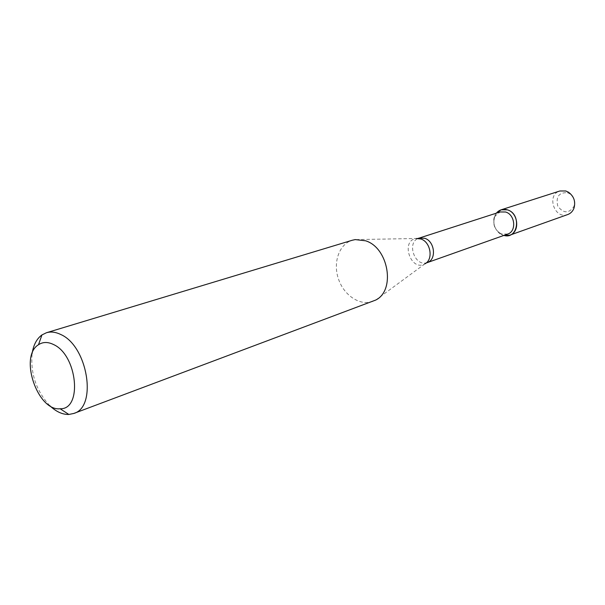 <?xml version="1.0" encoding="UTF-8"?>
<svg xmlns="http://www.w3.org/2000/svg" width="605" height="605" viewBox="0 0 605 605"><rect width="100%" height="100%" fill="white"/><g stroke="black" fill="none" stroke-linecap="round" stroke-linejoin="round"><path stroke-width="0.45" stroke-dasharray="3.02 2.27" d="M503.882 235.421L502.445 234.959C494.293 230.082 491.978 223.237 495.503 214.412L496.357 213.172C490.496 219.955 495.102 233.59 503.882 235.421M507.61 234.105L501.273 233.901C494.149 229.643 492.13 223.668 495.208 215.97L500.116 211.954M372.945 301.351C360.141 306.243 343.927 295.49 338.46 278.965C332.773 262.517 339.133 244.125 352.276 240.245M49.754 405.652C36.239 390.853 30.356 373.474 32.118 353.509M567.354 192.662L569.517 193.638C573.941 196.935 575.393 201.238 573.88 206.539C568.836 213.686 563.467 213.55 557.78 206.131C555.662 196.905 558.854 192.413 567.354 192.662M567.777 214.525C554.528 219.827 546.073 194.825 559.822 190.999M427.236 262.532C414.743 267.554 406.008 241.735 418.993 238.151M426.139 263.016L424.937 263.84C410.878 272.235 400.102 240.366 416.361 238.499L355.233 239.595M501.273 233.901L502.445 234.959M495.208 215.97L495.503 214.412M417.828 238.423L416.361 238.499M424.937 263.84L375.682 300.072M569.517 193.638L568.488 192.201M573.88 206.539L573.933 208.309"/><path stroke-width="0.91" d="M501.159 209.799L496.357 213.172C499.291 209.738 502.974 208.634 507.391 209.852C521.797 213.799 518.099 239.769 503.882 235.421L509.743 235.186L567.777 214.525C570.651 213.444 572.701 211.372 573.933 208.309C575.824 201.684 574.009 196.315 568.488 192.201L565.788 190.976L559.822 190.999L501.159 209.799L507.391 209.852C518.44 212.748 520.202 232.161 509.743 235.186M427.236 262.532C436.772 259.825 434.882 241.229 424.718 238.287L418.993 238.151L500.116 211.954L505.576 212C515.21 214.541 516.731 231.481 507.61 234.105L426.139 263.016M32.118 353.509C33.464 344.903 36.746 338.702 41.957 334.92L46.449 332.735L352.276 240.245L355.233 239.595L365.564 240.79C388.614 247.717 395.753 290.468 375.682 300.072L73.757 413.465L68.857 414.463C62.413 414.614 56.046 411.672 49.754 405.652M46.449 332.735C50.88 331.427 55.622 332.009 60.681 334.467C87.77 345.984 97.556 407.067 73.757 413.465M53.467 344.502C77.395 354.954 82.734 409.661 60.137 408.761C37.533 411.423 18.906 356.345 38.486 344.737C42.849 341.848 47.84 341.764 53.467 344.502M416.361 238.499L420.838 238.99C430.715 241.879 433.603 259.568 424.937 263.84M418.993 238.151L417.828 238.423M60.137 408.761L68.857 414.463M38.486 344.737L41.957 334.92"/></g></svg>
